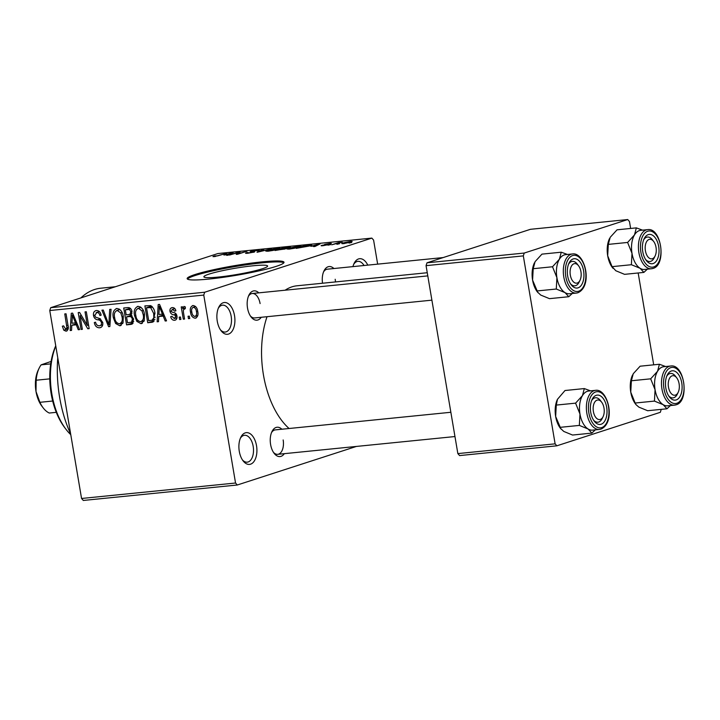 <?xml version="1.0" encoding="UTF-8"?>
<svg xmlns="http://www.w3.org/2000/svg" width="720" height="720" viewBox="0 0 720 720"><rect width="100%" height="100%" fill="white"/><g stroke="black" fill="none" stroke-linecap="round" stroke-linejoin="round"><path stroke-width="1.08" d="M234.522 315.612A15.966 8.928 -95.7 0 1 231.381 332.118A15.966 8.928 -95.7 0 1 221.085 330.741A15.966 8.928 -95.7 0 1 217.269 321.201A15.966 8.928 -95.7 0 1 218.736 307.278A15.966 8.928 -95.7 0 1 227.493 303.201A15.966 8.928 -95.7 0 1 234.522 315.612M220.437 329.805A13.509 7.551 84.3 0 0 225.216 332.046A13.509 7.551 84.3 0 0 231.165 316.251A13.509 7.551 84.3 0 0 222.525 305.172A13.509 7.551 84.3 0 0 218.277 308.322M256.527 445.734A15.966 8.928 -95.7 0 1 253.386 462.24A15.966 8.928 -95.7 0 1 243.099 460.854A15.966 8.928 -95.7 0 1 239.283 451.314A15.966 8.928 -95.7 0 1 240.741 437.391A15.966 8.928 -95.7 0 1 249.498 433.323A15.966 8.928 -95.7 0 1 256.527 445.734M242.442 459.927A13.509 7.551 84.3 0 0 247.23 462.168A13.509 7.551 84.3 0 0 253.179 446.364A13.509 7.551 84.3 0 0 244.53 435.285A13.509 7.551 84.3 0 0 240.282 438.435M218.286 277.074A32.319 3.222 -9.6 0 0 251.136 271.701A32.319 3.222 -9.6 0 0 267.615 266.031A32.319 3.222 -9.6 0 0 253.206 265.77A32.319 3.222 -9.6 0 0 220.356 271.143A32.319 3.222 -9.6 0 0 203.877 276.813A32.319 3.222 -9.6 0 0 218.286 277.074M209.052 279.054A49.122 4.887 -9.6 0 0 258.975 270.891A49.122 4.887 -9.6 0 0 284.013 262.269A49.122 4.887 -9.6 0 0 262.125 261.864A49.122 4.887 -9.6 0 0 212.193 270.027A49.122 4.887 -9.6 0 0 187.155 278.649A49.122 4.887 -9.6 0 0 209.052 279.054M283.86 262.791A49.122 4.887 -9.6 0 0 262.287 262.827A49.122 4.887 -9.6 0 0 187.479 279.09M284.31 453.672A14.733 8.235 -95.7 0 1 274.113 453.285A14.733 8.235 -95.7 0 1 270.594 444.483A14.733 8.235 -95.7 0 1 271.944 431.631A14.733 8.235 -95.7 0 1 281.862 429.228M273.465 452.349A12.276 6.867 84.3 0 0 277.749 454.329A12.276 6.867 84.3 0 0 283.158 439.956M261.243 317.286A14.733 8.235 -95.7 0 1 251.046 316.908A14.733 8.235 -95.7 0 1 247.527 308.097A14.733 8.235 -95.7 0 1 248.868 295.245A14.733 8.235 -95.7 0 1 258.795 292.851M250.398 315.963A12.276 6.867 84.3 0 0 254.682 317.943L431.901 300.159M335.475 281.934A12.276 6.867 84.3 0 0 335.187 279.261M70.659 434.034A93.33 52.173 -95.7 0 1 59.634 397.404A93.33 52.173 -95.7 0 1 57.762 357.813M80.892 297.909A93.33 52.173 -95.7 0 1 100.737 288.216L115.38 286.74M289.08 428.508A76.14 42.561 -95.7 0 1 263.439 374.877A76.14 42.561 -95.7 0 1 267.03 316.701M285.129 290.205A76.14 42.561 -95.7 0 1 296.964 285.795L427.257 272.727M339.507 243.729L336.888 244.287L339.507 243.729M336.519 243.54L331.731 244.8L338.49 242.613L342.297 242.289L336.519 243.54M330.66 244.611L328.05 245.169L330.66 244.611M328.086 244.71L322.785 245.727C320.976 245.88 320.652 245.754 321.813 245.34L326.007 244.737C324.324 244.854 323.955 244.737 324.891 244.386L329.724 243.468C331.479 243.306 331.83 243.414 330.786 243.792L327.267 244.323C328.914 244.206 329.184 244.332 328.086 244.71L328.824 244.359M321.129 245.718L321.885 245.799M323.217 245.169L323.874 245.601M324.288 244.683L324.954 244.764M331.398 243.468L330.786 243.792M329.373 243.963L328.806 243.774M326.322 244.206L326.241 244.728M310.815 246.285L320.139 243.891L314.973 246.483L313.623 246.618L315.279 245.835L310.815 246.285M289.242 249.093L287.001 248.994L288.918 248.085L301.05 246.078L294.354 248.265L289.242 249.093M268.065 251.217L265.815 251.118L267.732 250.218L279.873 248.202L273.177 250.389L268.065 251.217M214.299 256.617L212.94 256.608L214.407 255.96L217.539 255.888L226.629 253.278L214.299 256.617M215.82 255.789L215.487 256.464M377.658 264.141L373.59 240.084L371.853 238.104L204.678 292.239L203.76 295.074L235.548 483.021L237.285 485.001L83.295 500.454L81.558 498.474L235.548 483.021M371.853 238.104L217.863 253.557L50.688 307.692L204.678 292.239M223.875 255.006L233.199 252.612L228.024 255.213L226.674 255.348L228.339 254.556L223.875 255.006M238.221 252.522L229.5 255.06L238.788 252.054L240.165 251.919L238.158 253.782L246.897 251.244L237.609 254.25L236.223 254.385L238.221 252.522L238.401 253.557M248.112 252.495C246.906 252.909 247.212 253.035 249.039 252.882L253.242 252.108L251.784 251.865C249.939 251.982 249.642 251.82 250.92 251.379L257.13 250.182C259.479 249.984 259.848 250.155 258.237 250.695L256.833 250.866C257.886 250.506 257.643 250.398 256.086 250.533L251.631 251.523L254.799 251.451L254.547 251.973L247.833 253.251C245.241 253.467 244.863 253.269 246.699 252.657L248.112 252.495L247.437 253.287M245.547 253.224L246.699 252.657L246.816 253.332M253.278 252.324L253.773 252.198M250.092 251.784L250.92 251.379L251.001 251.892M259.236 250.2L258.237 250.695M256.833 250.866C257.886 250.506 257.643 250.398 256.086 250.533M252.171 251.262L251.631 251.523M271.638 248.76L257.04 252.297L262.503 249.678L263.844 249.543L258.678 251.892L271.638 248.76M286.227 248.616L274.995 250.497L284.283 247.491L288.288 247.086C290.484 246.879 290.889 247.014 289.503 247.482L288.657 247.725M290.313 247.077L289.503 247.482M311.049 245.439L310.95 244.854C312.174 244.962 311.697 245.34 309.537 245.979L296.181 248.373L305.469 245.358L311.733 244.98M350.649 242.136L343.494 243.648C341.316 243.774 341.289 243.513 343.395 242.874L350.487 241.38C352.656 241.263 352.71 241.506 350.649 242.136C352.71 241.506 352.656 241.263 350.487 241.38L350.532 241.74M343.494 243.648C341.316 243.774 341.289 243.513 343.395 242.874L343.512 243.648M351.666 242.505L349.047 243.063L351.666 242.505M356.4 446.436L237.285 485.001M189.333 316.125L189.747 318.537L188.451 318.663L188.046 316.26L189.333 316.125M183.51 312.696L184.581 319.059L183.294 319.185L181.224 306.918L182.511 306.792L182.844 308.745L184.014 306.414L185.346 306.945L185.274 308.736L184.122 308.655L185.292 308.277L183.33 310.167L183.51 312.696M180.495 317.016L180.9 319.428L179.613 319.554L179.208 317.142L180.495 317.016M174.294 318.528L175.716 316.449L175.194 315.369L173.808 314.82C171.846 314.631 170.577 313.479 169.983 311.382C169.713 309.168 170.478 307.899 172.305 307.593C174.15 307.539 175.347 308.61 175.878 310.797L174.627 311.139L172.647 309.339L171.234 311.004L171.819 311.976L173.412 312.525C175.329 312.723 176.517 313.884 176.949 316.017C177.3 318.465 176.49 319.887 174.51 320.292C172.53 320.256 171.261 319.05 170.694 316.665L171.945 316.314L174.294 318.528L177.003 317.7M175.176 320.157L175.752 319.887M171.639 307.728L172.305 307.593M174.879 308.61L172.116 309.438L174.834 308.565M158.751 316.521L158.49 321.678L157.14 321.813L158.211 304.551L159.561 304.416L166.536 320.868L165.186 321.003L163.215 316.08L158.751 316.521L163.98 314.829M142.407 323.19L140.967 323.658L136.818 321.381L134.568 315.72C133.479 310.968 134.64 307.845 138.051 306.351C141.768 307.098 143.91 309.825 144.477 314.523L144.225 320.706L140.967 323.658L141.732 323.496M137.322 306.495L138.051 306.351M121.221 325.314L119.781 325.782L115.632 323.505L113.382 317.853C112.293 313.092 113.454 309.969 116.865 308.475C120.582 309.222 122.724 311.949 123.3 316.647L123.039 322.83L119.781 325.782L120.555 325.62M116.136 308.619L116.865 308.475M65.754 329.202L66.924 327.789L64.764 313.929L66.051 313.794L67.995 325.242C68.832 328.284 68.175 330.264 66.024 331.173L63.801 330.192L62.343 326.196L63.594 325.854L65.754 329.202L68.229 328.428M66.573 331.065L67.041 330.849M203.76 295.074L49.77 310.527L81.558 498.474M71.811 325.251L71.55 330.399L70.2 330.534L71.271 313.272L72.621 313.137L79.596 329.589L78.246 329.724L76.275 324.801L71.811 325.251L77.04 323.559M80.073 315.819L82.359 329.319L81.063 329.445L78.21 312.579L79.587 312.435L87.318 325.413L85.032 311.895L86.319 311.76L89.172 328.635L87.786 328.77L80.073 315.819L81.351 315.405M99.342 325.827C100.944 325.62 101.646 324.576 101.466 322.677C100.809 320.805 99.558 319.851 97.713 319.806C95.472 319.482 94.068 318.051 93.51 315.522C93.123 312.66 94.086 310.995 96.399 310.527C98.955 310.572 100.53 312.12 101.133 315.18L99.882 315.522C99.477 313.497 98.442 312.489 96.768 312.498L94.806 315.45L95.508 317.124L100.107 318.699L102.744 322.515C103.122 325.584 102.06 327.348 99.558 327.807C96.705 327.735 94.959 325.98 94.32 322.542L95.571 322.2C96.084 324.576 97.344 325.782 99.342 325.827L102.735 324.801M100.44 327.636L101.205 327.276M95.625 310.689L96.399 310.527M99.45 311.634L96.147 312.624L99.387 311.571M111.06 309.276L109.863 326.556L108.603 326.682L101.925 310.194L103.266 310.059L108.819 324.657L109.71 309.42L111.06 309.276M133.641 319.131L131.652 324.261L126.558 324.882L123.714 308.007L127.719 307.611C129.987 307.494 131.409 308.79 131.976 311.49L131.184 315.171L133.641 319.131M154.962 313.353L152.568 322.164L147.744 322.749L144.891 305.883L150.597 305.631C153.171 307.287 154.629 309.861 154.962 313.353M197.712 311.373C198.558 314.865 197.721 317.142 195.21 318.213C192.474 317.691 190.917 315.693 190.548 312.219C189.738 308.781 190.584 306.54 193.068 305.505C195.777 306 197.325 307.962 197.712 311.373M195.777 318.096L196.299 317.862M192.501 305.622L193.068 305.505M661.239 409.365L660.339 412.308L556.848 445.815L459.585 455.58L457.848 453.6L555.111 443.835L556.848 445.815M630.639 228.447L629.469 221.526L627.732 219.546L530.478 229.302L426.987 262.809L524.241 253.053L523.323 255.888L555.111 443.835M523.323 255.888L426.06 265.653L457.848 453.6M627.732 219.546L524.241 253.053M638.172 272.979L653.706 364.833M426.06 265.653L426.987 262.809M49.77 310.527L50.688 307.692M352.935 266.625A15.966 8.928 -95.7 0 1 354.069 263.457A15.966 8.928 -95.7 0 1 367.785 265.131M322.533 283.23A14.733 8.235 -95.7 0 1 323.973 270.936A14.733 8.235 -95.7 0 1 333.891 268.533M260.091 303.579A12.276 6.867 84.3 0 0 252.234 293.508A12.276 6.867 84.3 0 0 248.418 296.298M443.196 257.562L327.33 269.19A12.276 6.867 84.3 0 0 323.514 271.98M450.864 412.272L275.301 429.885A12.276 6.867 84.3 0 0 271.485 432.675M364.05 265.509A13.509 7.551 84.3 0 0 357.858 261.351A13.509 7.551 84.3 0 0 353.61 264.501M68.193 328.77L63.801 330.192M68.238 327.357L66.924 327.789M71.568 330.093L70.2 330.534M75.807 323.955L75.879 322.749M79.479 329.328L78.246 329.724M77.409 324.432L76.275 324.801M72.288 318.204L71.91 323.235L75.501 322.875L72.342 314.955L72.288 318.204M73.26 314.649L72.342 314.955M76.599 322.515L75.501 322.875M82.305 329.04L81.063 329.445M88.56 325.017L87.318 325.413M89.118 328.338L87.786 328.77M102.501 325.62L101.79 325.116M102.699 322.281L101.466 322.677M94.761 315.108L93.51 315.522M98.775 311.778L98.91 311.175M101.124 315.126L99.882 315.522M109.881 326.268L108.603 326.682M110.025 324.261L108.819 324.657M117.171 323.01L115.632 323.505M114.633 317.448L113.382 317.853M118.836 309.852L119.187 309.024M122.751 323.523L122.067 323.028M119.952 309.555L116.631 310.563L119.889 309.51M122.094 312.552L120.807 312.966L117.207 310.446C114.597 311.625 113.76 314.064 114.678 317.745C115.092 321.237 116.676 323.253 119.439 323.811L123.084 322.695M123.237 316.323L121.995 316.728L120.807 312.966M119.439 323.811C121.986 322.659 122.841 320.301 121.995 316.728M133.209 323.028L126.558 324.882M131.868 323.163L131.697 322.164M130.581 315.549L130.356 314.235M129.393 308.538L129.258 307.71M125.334 309.852L126.189 314.892L129.933 314.352L130.734 311.904C130.284 309.996 129.231 309.231 127.575 309.627L125.334 309.852L130.266 308.259M131.976 311.499L130.734 311.904M131.94 313.704L129.672 314.46L131.931 313.731M126.522 316.863L127.521 322.776L131.553 322.155L132.354 319.275C131.904 317.223 130.806 316.332 129.06 316.611L126.522 316.863L131.409 315.279M131.976 315.666L129.06 316.611M133.596 318.87L132.354 319.275M133.713 321.453L131.166 322.335L133.704 321.507M138.357 320.886L136.818 321.381M135.819 315.324L134.568 315.72M140.022 307.728L140.373 306.891M143.937 321.399L143.253 320.895M141.129 307.431L137.817 308.439L141.075 307.386M143.28 310.428L141.993 310.842L138.393 308.322C135.783 309.501 134.937 311.94 135.864 315.621C136.269 319.104 137.862 321.129 140.625 321.687L144.27 320.571M144.423 314.199L143.181 314.595L141.993 310.842M140.625 321.687C143.172 320.535 144.027 318.177 143.181 314.595M153.432 321.759L151.524 322.371M154.278 320.913L147.744 322.749M153.054 321.03L152.865 319.95M150.579 306.414L150.444 305.586M146.511 307.728L148.698 320.652L152.028 320.22L153.846 317.637L153.666 313.461L150.696 307.647L146.511 307.728L151.533 306.099M151.983 306.468L148.797 307.494M152.523 307.053L150.696 307.647M154.908 313.065L153.666 313.461M155.25 317.178L153.846 317.637M158.508 321.363L157.14 321.813M162.747 315.234L162.819 314.028M166.419 320.598L165.186 321.003M164.349 315.711L163.215 316.08M159.228 309.483L158.859 314.505L162.441 314.145L159.282 306.225L159.228 309.483M160.209 305.928L159.282 306.225M163.539 313.794L162.441 314.145M176.958 316.044L175.716 316.449M176.661 314.892L175.194 315.369M171.234 310.977L169.983 311.382M175.869 310.743L174.627 311.139M180.855 319.149L179.613 319.554M184.536 318.78L183.294 319.185M185.31 307.944L182.844 308.745M189.693 318.267L188.451 318.663M191.799 311.814L190.548 312.219M195.597 306.531L193.032 307.323L195.57 306.504M197.685 311.22L196.443 311.625C196.236 309.204 195.192 307.746 193.329 307.26C191.736 308.133 191.241 309.744 191.835 312.084C192.042 314.505 193.086 315.963 194.949 316.458L197.775 315.576M194.949 316.458C196.533 315.576 197.028 313.965 196.443 311.625M214.515 256.59L214.407 255.96M231.93 253.251L231.84 252.747M228.411 255.015L228.339 254.556M229.302 253.611L225.396 254.61L228.987 254.25L231.651 252.99L229.302 253.611M238.959 253.044L238.788 252.054M278.145 249.057L276.525 248.481L269.001 250.092C266.922 250.722 266.967 250.983 269.136 250.866L278.199 248.544L278.28 249.012M269.172 251.091L269.136 250.866C266.967 250.983 266.922 250.722 269.001 250.092M288.099 247.869L284.49 247.707L281.718 248.607L285.579 248.202M284.391 249.174L284.346 248.949C285.381 248.589 284.985 248.508 283.176 248.706L277.371 250.011L285.012 249.012M299.331 246.933L297.702 246.357L290.187 247.968C288.099 248.598 288.144 248.859 290.322 248.742L299.385 246.411L299.466 246.888M290.358 248.967L290.322 248.742C288.144 248.859 288.099 248.598 290.187 247.968M305.676 245.583L298.557 247.887L308.259 246.105C309.825 245.646 310.275 245.349 309.609 245.232L305.676 245.583M310.095 245.79L309.609 245.232M318.87 244.53L318.789 244.026M315.351 246.294L315.279 245.835M316.242 244.89L312.336 245.889L315.927 245.529L318.591 244.26L316.242 244.89M349.488 241.695L344.691 242.748C343.17 243.198 343.107 243.387 344.493 243.333L349.299 242.28C350.811 241.839 350.874 241.641 349.488 241.695C350.874 241.641 350.811 241.839 349.299 242.28L349.335 242.532M344.52 243.522L344.493 243.333C343.107 243.387 343.17 243.198 344.691 242.748M55.764 346.005A58.941 32.949 84.3 0 0 51.867 394.029A58.941 32.949 84.3 0 0 65.952 429.255L64.665 427.554A56.484 31.581 -95.7 0 1 51.174 393.804A56.484 31.581 -95.7 0 1 55.737 345.825M65.952 429.255A58.941 32.949 84.3 0 0 70.767 434.673M643.878 272.403L624.573 274.347L615.816 270.747L612.072 266.652L631.377 264.717L640.134 268.308L643.878 272.403L647.352 269.163M612.072 266.652L607.689 255.771L608.31 244.386L610.173 237.348L617.049 229.815L636.345 227.88L634.482 234.909A19.656 10.989 -95.7 0 1 639.351 230.607A19.647 10.98 84.3 0 0 631.827 252.162A19.647 10.98 84.3 0 0 644.58 269.442L651.465 268.749A19.647 10.98 -95.7 0 1 638.712 251.469A19.647 10.98 -95.7 0 1 646.245 229.923A19.647 10.98 -95.7 0 1 647.541 229.653L640.656 230.337A19.647 10.98 84.3 0 0 639.36 230.616A19.656 10.989 -95.7 0 1 640.908 230.319M648.279 234.621A14.733 8.235 -95.7 0 1 658.683 246.501A14.733 8.235 -95.7 0 1 653.166 263.538A14.733 8.235 -95.7 0 1 646.281 260.46A14.733 8.235 -95.7 0 1 644.112 238.806A14.733 8.235 -95.7 0 1 648.279 234.621M655.128 255.924A9.828 5.49 84.3 0 0 656.271 249.831A9.828 5.49 84.3 0 0 653.679 241.488A9.828 5.49 84.3 0 0 647.928 240.084A9.828 5.49 84.3 0 0 645.174 248.328A9.828 5.49 84.3 0 0 649.062 257.994A9.828 5.49 84.3 0 0 655.128 255.924L654.21 257.841A12.276 6.867 -95.7 0 1 649.917 261.504A12.276 6.867 -95.7 0 1 645.633 259.524A12.276 6.867 84.3 0 0 649.917 261.504A12.276 6.867 84.3 0 0 650.736 261.333A12.276 6.867 84.3 0 0 654.66 256.77M653.049 240.75A12.276 6.867 84.3 0 0 647.469 237.06A12.276 6.867 84.3 0 0 646.659 237.231A12.276 6.867 84.3 0 0 643.653 239.85A12.276 6.867 -95.7 0 1 647.469 237.06A12.276 6.867 -95.7 0 1 652.392 239.796L653.679 241.488M608.31 244.386L627.606 242.451L631.998 253.332L631.377 264.717M644.832 269.415A19.656 10.989 -95.7 0 1 640.134 268.308A19.656 10.989 -95.7 0 1 631.998 253.332A19.656 10.989 84.3 0 1 634.482 234.909L627.606 242.451M642.564 230.148L636.345 227.88M612.99 268.317L612.378 267.516A19.656 10.989 -95.7 0 1 607.689 255.771A19.656 10.989 -95.7 0 1 609.48 238.626A19.656 10.989 -95.7 0 1 609.525 238.536L609.48 238.626M580.356 269.316A9.828 5.49 84.3 0 0 578.583 265.806A9.828 5.49 84.3 0 0 571.716 265.653A9.828 5.49 84.3 0 0 570.897 277.47A9.828 5.49 84.3 0 0 580.032 280.242A9.828 5.49 84.3 0 0 580.356 269.316M577.953 265.068A12.276 6.867 84.3 0 0 572.373 261.378A12.276 6.867 84.3 0 0 571.563 261.549A12.276 6.867 84.3 0 0 568.557 264.168A12.276 6.867 -95.7 0 1 572.373 261.378A12.276 6.867 -95.7 0 1 577.296 264.114L578.583 265.806M580.032 280.242L579.105 282.159A12.276 6.867 -95.7 0 1 574.821 285.813A12.276 6.867 -95.7 0 1 570.528 283.842A12.276 6.867 84.3 0 0 574.821 285.813A12.276 6.867 84.3 0 0 575.64 285.642A12.276 6.867 84.3 0 0 579.564 281.088M669.06 389.538A9.828 5.49 84.3 0 0 678.195 392.31A9.828 5.49 84.3 0 0 678.519 381.384A9.828 5.49 84.3 0 0 676.746 377.874A9.828 5.49 84.3 0 0 669.888 377.712A9.828 5.49 84.3 0 0 669.06 389.538M678.195 392.31L677.277 394.227A12.276 6.867 -95.7 0 1 672.993 397.881A12.276 6.867 -95.7 0 1 668.7 395.901A12.276 6.867 84.3 0 0 672.993 397.881A12.276 6.867 84.3 0 0 673.803 397.71A12.276 6.867 84.3 0 0 677.727 393.156M676.116 377.136A12.276 6.867 84.3 0 0 670.536 373.446A12.276 6.867 84.3 0 0 669.726 373.617A12.276 6.867 84.3 0 0 666.72 376.236A12.276 6.867 -95.7 0 1 670.536 373.446A12.276 6.867 -95.7 0 1 675.459 376.173L676.746 377.874M593.145 409.023A9.828 5.49 84.3 0 0 597.024 418.689A9.828 5.49 84.3 0 0 603.099 416.628A9.828 5.49 84.3 0 0 604.242 410.526A9.828 5.49 84.3 0 0 601.65 402.183A9.828 5.49 84.3 0 0 595.899 400.779A9.828 5.49 84.3 0 0 593.145 409.023M603.099 416.628L602.172 418.536A12.276 6.867 -95.7 0 1 597.888 422.199A12.276 6.867 -95.7 0 1 593.595 420.219A12.276 6.867 84.3 0 0 597.888 422.199A12.276 6.867 84.3 0 0 598.707 422.028A12.276 6.867 84.3 0 0 602.631 417.474M601.02 401.454A12.276 6.867 84.3 0 0 595.44 397.764A12.276 6.867 84.3 0 0 594.63 397.935A12.276 6.867 84.3 0 0 591.624 400.554A12.276 6.867 -95.7 0 1 595.44 397.764A12.276 6.867 -95.7 0 1 600.363 400.491L601.65 402.183M56.286 412.335L49.293 413.037A27.018 15.102 84.3 0 1 43.155 407.844A27.018 15.102 84.3 0 1 39.897 402.309L36 391.473A24.561 13.734 -95.7 0 1 38.25 370.053L39.168 368.136A27.018 15.102 84.3 0 0 36.162 380.223L36 391.473A24.561 13.734 -95.7 0 0 41.868 406.152L43.155 407.844M52.677 401.031L39.897 402.309M49.779 378.864L36.162 380.223M51.093 361.44L41.139 364.842A27.018 15.102 84.3 0 0 39.168 368.136M50.697 363.888L41.139 364.842M537.894 292.635L532.584 280.089A19.656 10.989 -95.7 0 0 537.282 291.825L540.72 295.065L549.477 298.656L568.773 296.721L572.256 293.481M578.07 287.847A14.733 8.235 -95.7 0 1 571.185 284.778A14.733 8.235 -95.7 0 1 569.007 263.124A14.733 8.235 -95.7 0 1 573.183 258.939A14.733 8.235 -95.7 0 1 583.587 270.819A14.733 8.235 -95.7 0 1 578.07 287.847M572.445 253.962L565.56 254.655A19.647 10.98 84.3 0 0 564.255 254.934A19.647 10.98 84.3 0 0 556.731 276.48A19.647 10.98 84.3 0 0 569.484 293.76L576.369 293.067A19.647 10.98 -95.7 0 1 563.616 275.787A19.647 10.98 -95.7 0 1 571.149 254.241A19.647 10.98 -95.7 0 1 572.445 253.962C584.874 251.784 593.244 285.921 577.881 292.752L576.369 293.067A19.647 10.98 -95.7 0 0 577.665 292.788M536.976 290.961L556.281 289.026L565.038 292.626L568.773 296.721M534.429 262.845A19.656 10.989 -95.7 0 0 534.384 262.944A19.656 10.989 -95.7 0 0 532.584 280.089L533.214 268.704L552.51 266.76L556.902 277.641L556.281 289.026M533.214 268.704L535.068 261.666L541.944 254.133L561.249 252.198L559.386 259.227L552.51 266.76M567.468 254.466L561.249 252.198M569.727 293.733A19.656 10.989 -95.7 0 1 565.038 292.626A19.656 10.989 -95.7 0 1 556.902 277.641A19.656 10.989 -95.7 0 1 559.386 259.227A19.656 10.989 -95.7 0 1 565.803 254.628M666.945 408.789L647.64 410.724L638.883 407.133L636.057 404.703L635.148 403.029L654.444 401.094L663.201 404.694L666.945 408.789L670.419 405.549M635.148 403.029L630.756 392.148L631.377 380.763L633.24 373.734L640.116 366.201L659.412 364.257L657.549 371.295A19.656 10.989 -95.7 0 1 662.427 366.993A19.647 10.98 84.3 0 0 654.894 388.548A19.647 10.98 84.3 0 0 667.647 405.819L674.532 405.135A19.647 10.98 -95.7 0 1 661.779 387.855A19.647 10.98 -95.7 0 1 669.312 366.309A19.647 10.98 -95.7 0 1 670.608 366.03L663.723 366.723A19.647 10.98 84.3 0 0 662.427 366.993A19.656 10.989 -95.7 0 1 663.975 366.696M671.346 370.998A14.733 8.235 -95.7 0 1 681.75 382.878A14.733 8.235 -95.7 0 1 676.233 399.915A14.733 8.235 -95.7 0 1 669.348 396.846A14.733 8.235 -95.7 0 1 667.179 375.183A14.733 8.235 -95.7 0 1 671.346 370.998M631.377 380.763L650.673 378.828L655.065 389.709L654.444 401.094M667.899 405.801A19.656 10.989 -95.7 0 1 663.201 404.694A19.656 10.989 -95.7 0 1 655.065 389.709A19.656 10.989 84.3 0 1 657.549 371.295L650.673 378.828M665.631 366.534L659.412 364.257M636.057 404.703L635.445 403.893A19.656 10.989 -95.7 0 1 630.756 392.148A19.656 10.989 -95.7 0 1 632.547 375.012A19.656 10.989 -95.7 0 1 632.601 374.913M560.961 429.021L555.651 416.466A19.656 10.989 -95.7 0 0 560.349 428.211L563.787 431.442L572.544 435.042L591.84 433.107L595.323 429.858M601.137 424.233A14.733 8.235 -95.7 0 1 594.252 421.155A14.733 8.235 -95.7 0 1 592.074 399.501A14.733 8.235 -95.7 0 1 596.25 395.316A14.733 8.235 -95.7 0 1 606.654 407.196A14.733 8.235 -95.7 0 1 601.137 424.233M595.512 390.348L588.627 391.041A19.647 10.98 84.3 0 0 587.322 391.311A19.647 10.98 84.3 0 0 579.798 412.857A19.647 10.98 84.3 0 0 592.551 430.137L599.436 429.444A19.647 10.98 -95.7 0 1 586.683 412.173A19.647 10.98 -95.7 0 1 594.216 390.618A19.647 10.98 -95.7 0 1 595.512 390.348C607.941 388.161 616.311 422.307 600.948 429.129L599.436 429.444A19.647 10.98 -95.7 0 0 600.732 429.174M560.043 427.347L579.348 425.412L588.105 429.003L591.84 433.107M556.281 405.081L557.487 399.258A19.656 10.989 -95.7 0 0 557.451 399.33A19.656 10.989 -95.7 0 0 555.651 416.466L556.281 405.081L575.577 403.146L579.969 414.027L579.348 425.412M557.451 399.33L565.011 390.51L584.316 388.575L582.453 395.613L575.577 403.146M590.535 390.852L584.316 388.575M592.794 430.11A19.656 10.989 -95.7 0 1 588.105 429.003A19.656 10.989 -95.7 0 1 579.969 414.027A19.656 10.989 -95.7 0 1 582.453 395.613A19.656 10.989 -95.7 0 1 588.87 391.014M67.968 325.107L66.726 325.512M74.691 318.015L73.647 318.348M100.512 318.906L97.713 319.806M110.214 321.525L108.936 321.939M132.489 323.847L130.554 324.477M130.653 308.628L127.575 309.627M161.631 309.285L160.596 309.618M176.238 314.037L173.808 314.82M327.366 244.917L327.267 244.323M652.77 268.479A19.647 10.98 -95.7 0 1 651.465 268.749L652.977 268.434C666.729 265.158 661.545 227.079 647.541 229.653M647.703 231.246A18.171 10.161 84.3 0 0 640.899 252.261A18.171 10.161 84.3 0 0 653.733 266.913A18.171 10.161 84.3 0 0 660.537 245.898A18.171 10.161 84.3 0 0 647.703 231.246M578.637 291.222A18.171 10.161 84.3 0 0 585.441 270.216A18.171 10.161 84.3 0 0 572.607 255.564A18.171 10.161 84.3 0 0 565.803 276.57A18.171 10.161 84.3 0 0 578.637 291.222M675.837 404.856A19.647 10.98 -95.7 0 1 674.532 405.135L676.044 404.811C689.796 401.544 684.612 363.465 670.608 366.03M670.77 367.632A18.171 10.161 84.3 0 0 663.966 388.638A18.171 10.161 84.3 0 0 676.809 403.29A18.171 10.161 84.3 0 0 683.604 382.284A18.171 10.161 84.3 0 0 670.77 367.632M601.704 427.608A18.171 10.161 84.3 0 0 608.508 406.593A18.171 10.161 84.3 0 0 595.674 391.941A18.171 10.161 84.3 0 0 588.87 412.956A18.171 10.161 84.3 0 0 601.704 427.608M152.028 320.22L154.953 319.275M267.453 250.803L267.534 251.262M288.639 248.679L288.711 249.138M427.797 275.886L252.234 293.508M277.749 454.329L454.968 436.545"/></g></svg>
